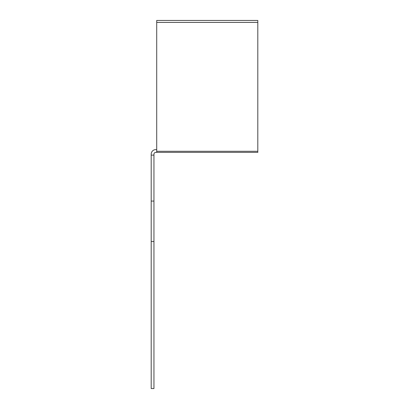 <?xml version="1.0" encoding="UTF-8"?>
<svg xmlns="http://www.w3.org/2000/svg" width="409" height="409" viewBox="0 0 409 409"><rect width="100%" height="100%" fill="white"/><g stroke="black" fill="none" stroke-linecap="round" stroke-linejoin="round"><path stroke-width="0.61" d="M156.713 149.607L155.793 149.607A4.596 4.596 0 0 0 151.197 154.203L151.197 155.123L153.953 155.123L153.953 154.203A1.841 1.841 0 0 1 155.793 152.368L156.713 152.368L156.713 20.45L257.803 20.45L257.803 152.368L156.713 152.368M153.953 155.123L153.953 388.55L151.197 388.55L151.197 155.123M153.953 241.509L151.197 241.509M153.953 201.075L151.197 201.075M257.803 22.398L156.713 22.398M257.803 151.289L156.713 151.289"/></g></svg>
